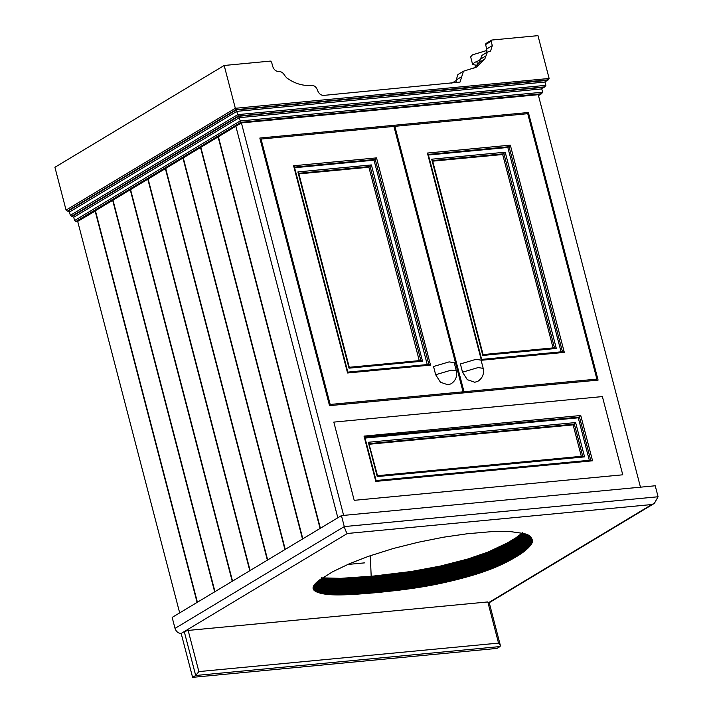<?xml version="1.0" encoding="UTF-8"?>
<svg xmlns="http://www.w3.org/2000/svg" width="713" height="713" viewBox="0 0 713 713"><rect width="100%" height="100%" fill="white"/><g stroke="black" fill="none" stroke-linecap="round" stroke-linejoin="round"><path stroke-width="1.07" d="M488.628 602.645L487.817 601.941L498.539 643.108L500.383 645.506L500.063 646.557L496.979 648.411L192.599 677.35L195.692 675.496L500.063 646.557M487.817 601.941L188.152 630.426L184.257 631.575L181.164 633.438L192.599 677.35M498.539 643.108L198.874 671.593L195.692 675.496L184.257 631.575M456.347 370.912L454.199 362.676L449.128 361.892L433.531 366.5L435.67 374.735L440.456 382.239L447.951 384.824L451.088 383.799C455.687 380.662 457.434 376.366 456.347 370.912L451.276 370.127L435.67 374.735M462.532 372.186L460.384 363.951L475.981 359.343L481.052 360.127L483.2 368.354L478.129 367.569L462.532 372.186L467.309 379.681L474.813 382.266L477.942 381.25C482.541 378.113 484.296 373.817 483.2 368.354M320.387 528.262L218.401 136.744L235.843 126.254L337.828 517.772L235.843 126.254L241.404 122.912L343.639 515.392M640.47 487.175L538.235 94.695L241.404 122.912M329.531 405.644L259.826 138.037L528.386 112.502L598.091 380.109L329.531 405.644M526.167 113.839L528.386 112.502M602.387 396.58L622.761 474.805L354.201 500.33L333.818 422.105L602.387 396.58L333.818 422.105L354.201 500.33L622.761 474.805L602.387 396.58M349.29 367.355L298.631 172.885L297.891 171.922L371.393 164.935L368.888 167.234L298.89 173.892M368.888 167.234L419.431 361.286M347.855 372.186L294.344 166.726L293.604 165.764L376.526 157.885L374.022 160.184L427.426 365.208M294.219 167.145L375.252 159.436L428.869 364.405L347.766 372.115M428.665 364.468L430.509 365.101L376.526 157.885M298.506 173.304L370.118 166.494L420.875 360.475L349.192 367.293M420.67 360.537L422.515 361.179L371.393 164.935M293.604 165.764L347.579 372.988L347.623 372.168L347.579 372.988L430.509 365.101M297.891 171.922L349.014 368.166L349.049 367.347L349.014 368.166L422.515 361.179M330.19 404.449L463.058 391.82L393.924 126.415L261.056 139.044L330.19 404.449L329.353 404.957M460.839 393.157L463.058 391.82M260.218 139.543L261.056 139.044M294.603 167.733L374.022 160.184M432.702 161.165L502.692 154.516L505.205 152.208L556.318 348.452L554.687 347.757L483.004 354.575M502.692 154.516L553.243 348.559M510.339 145.158L427.417 153.045L428.023 154.427L509.064 146.718L510.339 145.158L564.313 352.382L562.682 351.678L481.569 359.397M481.427 359.45L481.391 360.261L481.427 359.45M505.205 152.208L431.704 159.204L432.31 160.577L503.931 153.767L554.473 347.819M482.861 354.628L482.817 355.439L482.861 354.628M561.238 352.489L507.834 147.466L509.064 146.718L562.468 351.75M594.642 380.439L596.87 379.102L464.003 391.731L394.868 126.326L394.031 126.825M461.774 393.068L464.003 391.731M596.87 379.102L527.736 113.697L394.868 126.326M507.834 147.466L428.415 155.015M376.099 480.598L364.762 437.078L579.491 417.069L590.712 460.161L592.556 460.794L375.822 481.4L364.022 436.115L580.756 415.51L578.252 417.809L589.473 460.901M590.712 460.161L376.001 480.526M584.562 456.873L575.623 422.559L574.348 424.119L368.924 443.646L368.318 442.274L377.248 476.578L377.293 475.758L377.248 476.578L584.562 456.873L582.922 456.168L377.427 475.705M368.924 443.646L377.525 475.776M582.717 456.231L574.348 424.119L573.118 424.868L581.478 456.98M573.118 424.868L369.316 444.235M578.252 417.809L365.029 438.085M364.637 437.497L364.022 436.115M370.323 555.703L371.179 576.264M486.943 50.418L472.443 54.865L470.642 56.862L472.639 64.518L474.439 62.512L479.947 60.142M476.979 65.346L472.639 64.518M326.741 594.357L322.454 577.886L340.707 578.341L373.327 576.077L411.258 571.487L440.286 566.086L467.764 559.028L488.164 552.022L507.424 542.887L515.624 537.994L522.201 533.048L526.488 549.518L512.745 558.778L496.899 566.657L478.058 573.644L455.001 580.097L429.547 585.623L400.893 589.954L364.753 593.617L339.147 594.927L323.782 593.929L314.888 590.97L313.23 589.054L313.355 586.496L315.217 583.715L318.72 580.596L332.508 571.817L349.655 563.609L368.657 556.265L393.424 548.457L418.273 542.245L443.548 537.201L467.327 533.752L491.89 531.622L510.348 531.586L523.877 533.52L527.87 534.83L530.338 536.55L532.21 539.688L532.228 542.406L530.276 545.668L526.488 549.518M372.926 576.113L377.213 592.583M175.024 628.394C176.182 631.673 178.232 633.358 181.164 633.438L347.347 533.484C346.277 532.281 345.252 529.982 344.29 526.586L175.024 628.394L172.163 617.413L341.429 515.606L344.29 526.586L658.081 496.756L654.365 503.387L489.234 602.708M347.347 533.484L651.718 504.546L654.365 503.387M341.429 515.606L655.229 485.776L658.081 496.756M95.578 210.861L77.69 221.378L75.81 221.556L74.58 220.549L73.724 217.251L70.329 215.326L69.464 212.037L68.234 211.03L236.27 109.962L546.292 80.489L545.026 82.048L545.882 85.337L544.607 86.897L238.347 116.014L237.741 114.633L545.882 85.337M541.746 88.706L545.133 86.665L541.755 88.617M543.048 87.36L541.773 88.92L542.629 92.209L541.354 93.768L240.753 122.351L238.677 116.299L543.048 87.36M538.467 95.595L541.889 93.537L538.449 95.515M236.27 109.962L237.741 114.633L70.329 215.326M544.999 81.745L549.126 78.466L537.976 35.65L491.801 40.044L485.927 43.484M235.95 109.677L235.335 108.296L66.068 210.103L67.298 211.119L235.95 109.677L548.386 79.794L544.999 81.835M451.739 83.225L456.293 80.48M549.126 78.466L235.335 108.296L224.185 65.48L54.919 167.288L66.068 210.103M491.801 40.044L491.15 41.229L492.291 45.614L490.571 51.051L487.442 52.067L484.787 59.036L476.462 67.111L463.459 71.22L460.028 82.075L323.711 95.399C320.779 95.319 318.729 93.635 317.57 90.355C316.412 87.075 314.362 85.391 311.429 85.31L310.485 85.4C302.348 85.925 294.416 83.412 286.688 77.869L284.514 75.239C283.123 72.726 281.234 71.496 278.872 71.532C275.94 71.452 273.89 69.776 272.731 66.487L271.582 62.102L270.361 61.095L224.185 65.48M486.542 52.602L486.729 48.965L485.589 44.571L486.239 43.386M473.575 68.6L479.225 62.379L481.881 55.409L487.442 52.067M456.275 82.797L456.186 79.99L457.906 74.562L463.459 71.22M364.735 562.851L347.668 564.473M197.403 602.235L95.417 210.718L112.681 200.335L214.658 591.852M113.153 200.291L112.681 200.335M214.969 591.665L112.984 200.148L130.247 189.765L232.233 581.291M130.72 189.72L130.247 189.765M232.536 581.104L130.559 189.587L147.814 179.204L249.8 570.721M148.286 179.159L147.814 179.204M250.111 570.534L148.126 179.016L165.389 168.633L267.366 560.151M165.853 168.589L165.389 168.633M267.678 559.963L165.692 168.446L182.956 158.063L284.942 549.58M183.428 158.019L182.956 158.063M285.245 549.402L183.268 157.885L200.522 147.502L302.508 539.019M200.995 147.457L200.522 147.502M302.82 538.832L200.834 147.315L218.098 136.932L320.075 528.449M218.561 136.887L218.098 136.932M95.105 210.905L197.091 602.423M77.69 221.378L179.676 612.895M198.874 671.593L188.152 630.426M427.417 153.045L481.391 360.261L564.313 352.382M431.704 159.204L482.817 355.439L556.318 348.452M575.623 422.559L368.318 442.274M592.556 460.794L580.756 415.51M372.159 576.184L376.446 592.646M372.543 576.149L376.829 592.619M371.776 576.211L376.063 592.681M371.384 576.247L375.68 592.717M371.001 576.282L375.296 592.744M370.617 576.309L374.913 592.779M370.243 576.345L374.53 592.815M369.86 576.38L374.147 592.842M369.477 576.407L373.764 592.877M369.093 576.443L373.38 592.904M368.71 576.469L373.006 592.94M368.336 576.505L372.623 592.975M367.953 576.532L372.239 593.002M367.569 576.567L371.865 593.038M367.195 576.603L371.482 593.064M366.812 576.63L371.108 593.1M366.437 576.665L370.724 593.127M366.063 576.692L370.35 593.163M365.68 576.728L369.976 593.189M365.306 576.755L369.592 593.225M364.931 576.79L369.218 593.252M364.557 576.817L368.844 593.287M364.183 576.844L368.469 593.314M363.808 576.879L368.095 593.35M363.434 576.906L367.721 593.376M363.06 576.942L367.347 593.403M362.685 576.969L366.972 593.439M362.311 576.995L366.607 593.466M361.946 577.031L366.232 593.492M361.571 577.058L365.858 593.528M361.197 577.084L365.493 593.555M360.831 577.12L365.118 593.581M360.466 577.147L364.753 593.617M360.092 577.173L364.388 593.644M359.726 577.2L364.013 593.671M359.361 577.236L363.648 593.697M358.995 577.263L363.282 593.724M358.63 577.289L362.917 593.76M358.265 577.316L362.552 593.786M357.899 577.343L362.186 593.813M357.534 577.37L361.821 593.84M357.168 577.396L361.464 593.867M356.812 577.423L361.099 593.893M356.447 577.45L360.733 593.92M356.09 577.477L360.377 593.947M355.725 577.503L360.012 593.974M355.368 577.53L359.655 594M355.012 577.557L359.299 594.018M354.646 577.583L358.942 594.045M354.29 577.601L358.586 594.072M353.933 577.628L358.229 594.098M353.577 577.655L357.873 594.125M353.229 577.682L357.516 594.143M352.873 577.699L357.16 594.17M352.516 577.726L356.812 594.196M352.169 577.753L356.455 594.214M351.812 577.771L356.108 594.241M351.464 577.797L355.751 594.259M351.117 577.815L355.404 594.285M350.76 577.842L355.056 594.303M350.413 577.86L354.709 594.33M350.065 577.886L354.361 594.348M349.718 577.904L354.013 594.375M349.379 577.922L353.666 594.392M349.031 577.949L353.318 594.41M348.684 577.967L352.98 594.437M348.345 577.985L352.632 594.455M347.997 578.002L352.293 594.473M347.659 578.02L351.946 594.49M347.32 578.038L351.607 594.508M346.981 578.065L351.268 594.526M346.643 578.083L350.93 594.544M346.304 578.1L350.591 594.562M345.965 578.109L350.252 594.58M345.627 578.127L349.914 594.597M345.297 578.145L349.584 594.615M344.958 578.163L349.245 594.633M344.629 578.181L348.915 594.651M344.29 578.198L348.586 594.66M343.96 578.207L348.256 594.678M343.63 578.225L347.917 594.695M343.301 578.234L347.596 594.704M342.971 578.252L347.267 594.722M342.65 578.27L346.937 594.731M342.32 578.279L346.607 594.749M341.999 578.288L346.286 594.758M341.67 578.305L345.965 594.767M341.349 578.314L345.645 594.785M341.028 578.323L345.315 594.794M340.707 578.341L345.003 594.802M340.386 578.35L344.682 594.811M340.074 578.359L344.361 594.829M339.753 578.368L344.04 594.838M339.441 578.377L343.728 594.847M339.121 578.386L343.416 594.856M338.809 578.395L343.105 594.865M338.497 578.403L342.793 594.865M338.194 578.403L342.481 594.874M337.882 578.412L342.169 594.883M337.57 578.421L341.866 594.892M337.267 578.43L341.554 594.892M336.964 578.43L341.251 594.9M336.652 578.439L340.948 594.9M336.349 578.439L340.645 594.909M336.055 578.448L340.342 594.909M335.752 578.448L340.039 594.918M335.449 578.448L339.744 594.918M335.155 578.457L339.441 594.918M334.86 578.457L339.147 594.927M334.566 578.457L338.853 594.927M334.272 578.457L338.559 594.927M333.978 578.457L338.265 594.927M333.684 578.457L337.98 594.927M333.399 578.457L337.686 594.927M333.114 578.457L337.401 594.927M332.828 578.457L337.115 594.918M332.543 578.448L336.83 594.918M332.258 578.448L336.545 594.918M331.973 578.448L336.269 594.918M331.697 578.439L335.983 594.909M331.42 578.439L335.707 594.909M331.144 578.43L335.431 594.9M330.868 578.43L335.155 594.892M330.591 578.421L334.878 594.892M330.315 578.412L334.611 594.883M330.048 578.403L334.335 594.874M329.78 578.403L334.067 594.865M329.513 578.395L333.8 594.856M329.246 578.386L333.532 594.847M328.978 578.377L333.274 594.838M328.72 578.359L333.007 594.829M328.461 578.35L332.748 594.82M328.203 578.341L332.49 594.811M327.944 578.332L332.231 594.794M327.686 578.314L331.973 594.785M327.427 578.305L331.723 594.776M327.178 578.288L331.465 594.758M326.928 578.279L331.215 594.74M326.679 578.261L330.966 594.731M326.429 578.243L330.716 594.713M326.189 578.234L330.476 594.695M325.939 578.216L330.226 594.678M325.698 578.198L329.985 594.66M325.458 578.181L329.745 594.642M325.217 578.163L329.504 594.624M324.976 578.136L329.272 594.606M324.745 578.118L329.032 594.589M324.504 578.1L328.8 594.571M324.272 578.083L328.559 594.544M324.041 578.056L328.328 594.526M323.809 578.038L328.096 594.499M323.577 578.011L327.873 594.482M323.354 577.985L327.641 594.455M323.123 577.967L327.419 594.428M322.9 577.94L327.187 594.41M322.677 577.913L326.964 594.384M322.231 577.86L326.527 594.33M322.018 577.833L326.304 594.303M321.795 577.806L326.091 594.277M321.581 577.78L325.868 594.25M321.367 577.753L325.654 594.214M321.394 578.644L325.44 594.187M321.224 578.769L325.226 594.152M321.046 578.885L325.021 594.125M320.877 579.009L324.807 594.089M320.707 579.125L324.602 594.063M320.547 579.241L324.397 594.027M320.378 579.366L324.192 593.991M320.217 579.482L323.987 593.965M320.057 579.598L323.782 593.929M319.896 579.714L323.586 593.893M319.736 579.829L323.39 593.858M319.576 579.945L323.194 593.822M319.424 580.061L322.998 593.786M319.264 580.177L322.802 593.742M319.112 580.293L322.606 593.706M318.961 580.409L322.419 593.671M318.809 580.525L322.223 593.626M318.666 580.64L322.035 593.59M318.515 580.756L321.848 593.546M318.372 580.863L321.67 593.51M318.23 580.979L321.483 593.466M318.087 581.095L321.305 593.421M317.945 581.211L321.117 593.376M317.811 581.318L320.939 593.341M317.677 581.434L320.761 593.296M317.535 581.541L320.583 593.252M317.401 581.656L320.413 593.207M317.276 581.772L320.235 593.154M317.142 581.879L320.066 593.109M317.009 581.995L319.896 593.064M316.884 582.102L319.727 593.02M316.759 582.209L319.558 592.966M316.634 582.325L319.397 592.922M316.519 582.432L319.237 592.868M316.394 582.548L319.067 592.824M316.278 582.655L318.907 592.77M316.153 582.771L318.747 592.717M316.046 582.877L318.595 592.672M315.93 582.984L318.435 592.619M315.814 583.1L318.283 592.565M315.707 583.207L318.132 592.512M315.601 583.314L317.98 592.458M315.494 583.43L317.829 592.405M315.387 583.537L317.686 592.351M315.289 583.644L317.543 592.298M315.191 583.751L317.401 592.245M315.093 583.858L317.258 592.182M314.994 583.974L317.116 592.129M314.896 584.081L316.982 592.075M314.807 584.188L316.848 592.013M314.718 584.295L316.715 591.959M314.629 584.402L316.581 591.897M314.549 584.508L316.456 591.843M314.46 584.615L316.331 591.781M314.38 584.722L316.207 591.719M314.299 584.829L316.082 591.665M314.228 584.936L315.966 591.603M314.157 585.043L315.85 591.54M314.085 585.15L315.734 591.478M314.014 585.257L315.618 591.416M313.943 585.355L315.502 591.353M313.88 585.462L315.396 591.291M313.818 585.569L315.289 591.229M313.756 585.676L315.191 591.166M313.702 585.774L315.084 591.095M313.64 585.881L314.986 591.032M313.586 585.979L314.888 590.97M313.542 586.086L314.798 590.899M313.488 586.184L314.7 590.836M313.444 586.291L314.611 590.765M313.399 586.389L314.522 590.703M313.363 586.487L314.442 590.631M313.319 586.594L314.353 590.56M313.283 586.692L314.273 590.489M313.257 586.79L314.201 590.417M313.221 586.888L314.121 590.346M313.194 586.986L314.05 590.275M313.167 587.084L313.978 590.204M313.141 587.182L313.916 590.132M313.123 587.28L313.845 590.061M313.105 587.369L313.782 589.99M313.087 587.467L313.72 589.918M313.069 587.565L313.667 589.838M313.06 587.655L313.613 589.767M313.052 587.753L313.56 589.687M313.052 587.842L313.506 589.615M313.043 587.94L313.462 589.535M313.043 588.029L313.417 589.455M313.043 588.118L313.372 589.375M313.052 588.207L313.337 589.295M313.06 588.296L313.301 589.223M313.069 588.385L313.265 589.134M313.078 588.475L313.23 589.054M532.201 539.67L532.344 540.24M532.165 539.572L532.361 540.329M532.13 539.474L532.379 540.418M532.094 539.376L532.397 540.516M532.058 539.278L532.406 540.606M532.023 539.18L532.415 540.695M531.978 539.081L532.424 540.793M531.934 538.975L532.433 540.882M531.889 538.876L532.433 540.98M531.836 538.77L532.433 541.069M531.782 538.671L532.433 541.167M531.729 538.565L532.433 541.256M531.675 538.458L532.424 541.354M531.613 538.342L532.424 541.443M531.55 538.235L532.415 541.541M531.488 538.119L532.397 541.639M531.417 538.012L532.388 541.728M531.345 537.896L532.37 541.827M531.274 537.78L532.353 541.925M531.194 537.655L532.335 542.014M531.123 537.54L532.308 542.112M531.033 537.424L532.281 542.21M530.953 537.308L532.255 542.308M530.873 537.192L532.228 542.406M530.784 537.076L532.192 542.504M530.695 536.96L532.156 542.602M530.597 536.844L532.121 542.7M530.508 536.737L532.085 542.807M530.41 536.631L532.041 542.905M530.312 536.524L531.996 543.003M530.205 536.417L531.951 543.11M530.107 536.31L531.907 543.217M530 536.212L531.853 543.315M529.893 536.114L531.8 543.422M529.786 536.024L531.746 543.529M529.679 535.926L531.684 543.636M529.563 535.837L531.622 543.743M529.456 535.757L531.559 543.85M529.34 535.668L531.497 543.957M529.224 535.588L531.426 544.072M529.099 535.508L531.363 544.179M528.984 535.427L531.292 544.286M528.859 535.356L531.212 544.402M528.734 535.276L531.14 544.509M528.609 535.205L531.06 544.625M528.485 535.133L530.98 544.741M528.351 535.071L530.9 544.848M528.217 535L530.82 544.964M528.092 534.937L530.73 545.08M527.95 534.875L530.641 545.195M527.816 534.812L530.552 545.311M527.682 534.75L530.463 545.427M527.54 534.688L530.365 545.552M527.397 534.625L530.276 545.668M527.255 534.572L530.178 545.784M527.103 534.509L530.071 545.9M526.96 534.456L529.973 546.024M526.809 534.394L529.875 546.14M526.657 534.34L529.768 546.265M526.506 534.287L529.661 546.39M526.354 534.233L529.554 546.506M526.194 534.18L529.438 546.63M526.042 534.126L529.331 546.755M525.882 534.082L529.215 546.88M525.722 534.028L529.099 546.996M525.561 533.975L528.984 547.121M525.392 533.93L528.868 547.245M525.231 533.877L528.743 547.37M525.062 533.832L528.627 547.495M524.893 533.787L528.502 547.62M524.732 533.743L528.378 547.744M524.563 533.689L528.253 547.869M524.385 533.645L528.128 547.994M524.215 533.6L527.994 548.119M524.037 533.556L527.87 548.252M523.868 533.511L527.736 548.377M523.69 533.476L527.602 548.502M523.511 533.431L527.468 548.627M523.333 533.386L527.335 548.752M523.155 533.342L527.201 548.876M522.772 532.54L527.059 549.01M522.629 532.664L526.916 549.135M522.486 532.789L526.782 549.26M522.344 532.923L526.64 549.384M522.059 533.172L526.346 549.643M521.907 533.297L526.203 549.768M521.764 533.431L526.051 549.901M521.613 533.556L525.9 550.026M521.461 533.689L525.748 550.151M521.31 533.814L525.597 550.284M521.15 533.939L525.445 550.409M520.998 534.073L525.285 550.543M520.838 534.197L525.125 550.668M520.677 534.331L524.973 550.793M520.517 534.456L524.813 550.926M520.356 534.59L524.652 551.051M520.196 534.714L524.483 551.185M520.027 534.848L524.322 551.309M519.866 534.973L524.153 551.443M519.697 535.106L523.984 551.577M519.527 535.231L523.814 551.702M519.358 535.365L523.645 551.835M519.18 535.499L523.476 551.96M519.011 535.623L523.297 552.094M518.832 535.757L523.128 552.227M518.654 535.891L522.95 552.352M518.476 536.016L522.772 552.486M518.298 536.149L522.593 552.62M518.119 536.283L522.406 552.744M517.932 536.408L522.228 552.878M517.754 536.541L522.041 553.012M517.567 536.675L521.854 553.136M517.38 536.8L521.666 553.27M517.192 536.934L521.479 553.404M516.996 537.067L521.292 553.538M516.809 537.201L521.096 553.662M516.613 537.326L520.9 553.796M516.417 537.459L520.704 553.93M516.221 537.593L520.508 554.063M516.025 537.727L520.312 554.197M515.82 537.86L520.116 554.331M515.624 537.994L519.911 554.464M515.419 538.128L519.706 554.598M515.214 538.262L519.501 554.732M515 538.395L519.287 554.866M514.795 538.529L519.082 554.999M514.581 538.663L518.868 555.133M514.367 538.796L518.654 555.267M514.153 538.939L518.44 555.4M513.93 539.073L518.226 555.543M513.716 539.206L518.003 555.677M513.494 539.349L517.781 555.81M513.271 539.483L517.558 555.953M513.048 539.616L517.335 556.087M512.816 539.759L517.112 556.229M512.594 539.893L516.88 556.363M512.362 540.035L516.649 556.505M512.13 540.178L516.417 556.639M511.898 540.311L516.185 556.782M511.658 540.454L515.954 556.924M511.426 540.597L515.713 557.067M511.185 540.739L515.472 557.201M510.945 540.873L515.232 557.343M510.704 541.015L514.991 557.486M510.463 541.158L514.75 557.628M510.214 541.301L514.501 557.771M509.964 541.443L514.26 557.914M509.724 541.586L514.011 558.056M509.465 541.728L513.761 558.199M509.216 541.871L513.512 558.341M508.966 542.014L513.253 558.484M508.708 542.165L513.004 558.627M508.458 542.308L512.745 558.778M508.2 542.45L512.487 558.921M507.941 542.593L512.228 559.063M507.683 542.736L511.97 559.206M507.424 542.887L511.711 559.349M507.166 543.03L511.453 559.491M506.907 543.172L511.194 559.643M506.649 543.315L510.936 559.785M506.382 543.458L510.677 559.928M506.123 543.6L510.41 560.07M505.856 543.743L510.151 560.213M505.597 543.885L509.884 560.356M505.33 544.028L509.626 560.498M505.071 544.171L509.358 560.641M504.804 544.313L509.091 560.783M504.537 544.456L508.824 560.926M504.269 544.598L508.556 561.069M504.002 544.741L508.289 561.202M503.735 544.875L508.021 561.345M503.467 545.017L507.754 561.487M503.191 545.16L507.487 561.63M502.923 545.302L507.21 561.773M502.656 545.445L506.943 561.906M502.38 545.579L506.667 562.049M502.104 545.721L506.399 562.192M501.836 545.864L506.123 562.325M501.56 545.998L505.847 562.468M501.284 546.14L505.57 562.61M501.007 546.274L505.294 562.744M500.731 546.416L505.018 562.887M500.455 546.559L504.742 563.02M500.17 546.693L504.465 563.163M499.893 546.826L504.18 563.297M499.617 546.969L503.904 563.439M499.332 547.103L503.619 563.573M499.047 547.245L503.342 563.707M498.77 547.379L503.057 563.849M498.485 547.513L502.772 563.983M498.2 547.655L502.487 564.117M497.915 547.789L502.202 564.259M497.629 547.923L501.916 564.393M497.335 548.056L501.631 564.527M497.05 548.19L501.337 564.66M496.765 548.324L501.052 564.794M496.471 548.466L500.758 564.928M496.177 548.6L500.473 565.061M495.891 548.734L500.178 565.195M495.597 548.867L499.884 565.329M495.303 549.001L499.59 565.462M495.009 549.126L499.296 565.596M494.706 549.26L499.002 565.73M494.412 549.393L498.699 565.864M494.118 549.527L498.405 565.997M493.815 549.661L498.102 566.131M493.512 549.794L497.808 566.256M493.209 549.919L497.505 566.389M492.906 550.053L497.202 566.523M492.603 550.186L496.899 566.657M492.3 550.32L496.587 566.782M491.988 550.445L496.275 566.915M491.676 550.579L495.972 567.049M491.364 550.712L495.66 567.174M491.052 550.837L495.339 567.307M490.74 550.971L495.027 567.441M490.419 551.104L494.715 567.575M490.107 551.238L494.394 567.7M489.786 551.363L494.073 567.833M489.466 551.497L493.752 567.967M489.136 551.63L493.432 568.092M488.815 551.755L493.102 568.225M488.485 551.889L492.781 568.359M488.164 552.022L492.451 568.493M487.835 552.147L492.122 568.617M487.505 552.281L491.792 568.751M487.166 552.415L491.462 568.876M486.836 552.539L491.123 569.01M486.498 552.673L490.794 569.143M486.168 552.798L490.455 569.268M485.829 552.932L490.116 569.402M485.491 553.056L489.778 569.527M485.152 553.19L489.439 569.66M484.813 553.315L489.1 569.785M484.466 553.448L488.761 569.919M484.127 553.573L488.414 570.043M483.779 553.707L488.066 570.168M483.432 553.832L487.728 570.302M483.093 553.956L487.38 570.427M482.746 554.09L487.032 570.56M482.389 554.215L486.685 570.685M482.041 554.34L486.328 570.81M481.694 554.473L485.981 570.935M481.337 554.598L485.633 571.068M480.99 554.723L485.277 571.193M480.633 554.848L484.92 571.318M480.277 554.972L484.573 571.443M479.92 555.097L484.216 571.568M479.564 555.222L483.86 571.692M479.207 555.347L483.503 571.817M478.851 555.472L483.138 571.942M478.494 555.596L482.781 572.067M478.129 555.721L482.425 572.191M477.772 555.846L482.059 572.316M477.407 555.971L481.703 572.432M477.05 556.087L481.337 572.557M476.685 556.211L480.972 572.682M476.32 556.336L480.615 572.797M475.963 556.452L480.25 572.922M475.598 556.577L479.885 573.047M475.232 556.693L479.519 573.163M474.867 556.817L479.154 573.279M474.501 556.933L478.788 573.404M474.136 557.049L478.423 573.519M473.762 557.174L478.058 573.644M473.396 557.29L477.683 573.76M473.031 557.406L477.318 573.876M472.657 557.521L476.952 573.992M472.291 557.637L476.578 574.108M471.917 557.753L476.213 574.223M471.551 557.878L475.838 574.339M471.177 557.994L475.464 574.455M470.803 558.11L475.09 574.571M470.428 558.226L474.715 574.687M470.045 558.332L474.341 574.803M469.671 558.448L473.958 574.919M469.288 558.564L473.584 575.034M468.913 558.68L473.2 575.15M468.53 558.796L472.817 575.266M468.147 558.912L472.434 575.382M467.764 559.028L472.051 575.489M467.371 559.135L471.667 575.605M466.988 559.25L471.275 575.721M466.605 559.366L470.892 575.837M466.213 559.482L470.5 575.944M465.821 559.589L470.108 576.059M465.429 559.705L469.724 576.175M465.036 559.821L469.323 576.282M464.644 559.928L468.931 576.398M464.252 560.044L468.539 576.514M463.851 560.151L468.147 576.621M463.459 560.266L467.746 576.737M463.058 560.373L467.345 576.844M462.657 560.489L466.953 576.96M462.265 560.596L466.552 577.067M461.864 560.712L466.15 577.182M461.454 560.819L465.749 577.289M461.053 560.935L465.339 577.405M460.651 561.042L464.938 577.512M460.241 561.158L464.537 577.619M459.84 561.265L464.127 577.735M459.43 561.372L463.717 577.842M459.02 561.479L463.316 577.949M458.619 561.594L462.906 578.056M458.209 561.701L462.496 578.172M457.791 561.808L462.086 578.279M457.381 561.915L461.676 578.386M456.971 562.031L461.258 578.493M456.561 562.138L460.848 578.6M456.142 562.245L460.438 578.715M455.732 562.352L460.019 578.822M455.313 562.459L459.6 578.929M454.894 562.566L459.19 579.036M454.484 562.673L458.771 579.143M454.065 562.78L458.352 579.25M453.646 562.887L457.933 579.357M453.227 562.994L457.514 579.464M452.808 563.101L457.095 579.571M452.381 563.208L456.676 579.678M451.962 563.315L456.258 579.776M451.543 563.413L455.839 579.883M451.124 563.52L455.42 579.99M450.705 563.626L455.001 580.097M450.286 563.725L454.582 580.195M449.867 563.831L454.163 580.302M449.448 563.938L453.744 580.4M449.03 564.036L453.325 580.507M448.611 564.143L452.907 580.605M448.192 564.241L452.488 580.712M447.773 564.34L452.069 580.81M447.354 564.446L451.65 580.908M446.944 564.544L451.231 581.015M446.525 564.643L450.812 581.113M446.106 564.741L450.393 581.211M445.687 564.839L449.974 581.309M445.269 564.937L449.555 581.407M444.85 565.035L449.145 581.505M444.44 565.133L448.727 581.603M444.021 565.231L448.308 581.701M443.602 565.329L447.898 581.799M443.192 565.427L447.479 581.888M442.773 565.516L447.06 581.986M442.354 565.614L446.65 582.084M441.944 565.712L446.231 582.173M441.525 565.801L445.821 582.271M441.115 565.899L445.402 582.369M440.696 565.988L444.992 582.459M440.286 566.086L444.573 582.548M439.868 566.175L444.163 582.646M439.458 566.265L443.744 582.735M439.048 566.354L443.334 582.824M438.629 566.452L442.925 582.913M438.219 566.541L442.515 583.011M437.809 566.63L442.096 583.1M437.399 566.719L441.686 583.189M436.989 566.808L441.276 583.279M436.579 566.897L440.866 583.359M436.169 566.987L440.456 583.448M435.759 567.067L440.046 583.537M435.349 567.156L439.636 583.626M434.939 567.245L439.226 583.706M434.529 567.325L438.816 583.795M434.119 567.414L438.415 583.885M433.718 567.495L438.005 583.965M433.308 567.584L437.595 584.045M432.898 567.664L437.194 584.134M432.497 567.744L436.784 584.214M432.087 567.833L436.383 584.295M431.686 567.913L435.973 584.375M431.285 567.994L435.572 584.464M430.875 568.074L435.171 584.544M430.474 568.154L434.761 584.624M430.073 568.234L434.36 584.705M429.672 568.314L433.959 584.776M429.271 568.395L433.557 584.856M428.869 568.466L433.156 584.936M428.468 568.546L432.755 585.016M428.067 568.626L432.354 585.088M427.666 568.698L431.953 585.168M427.265 568.778L431.552 585.248M426.864 568.849L431.151 585.32M426.463 568.929L430.75 585.391M426.062 569.001L430.349 585.471M425.661 569.072L429.948 585.542M425.26 569.152L429.547 585.623M424.859 569.224L429.146 585.694M424.458 569.295L428.745 585.765M424.057 569.366L428.344 585.836M423.656 569.446L427.943 585.908M423.255 569.518L427.542 585.979M422.854 569.589L427.14 586.05M422.452 569.66L426.739 586.122M422.051 569.723L426.338 586.193M421.65 569.794L425.937 586.264M421.249 569.865L425.536 586.336M420.848 569.937L425.135 586.407M420.447 570.008L424.734 586.469M420.046 570.07L424.333 586.541M419.645 570.142L423.932 586.612M419.244 570.213L423.54 586.674M418.843 570.275L423.139 586.746M418.442 570.347L422.738 586.808M418.05 570.409L422.337 586.879M417.649 570.48L421.936 586.942M417.248 570.543L421.535 587.013M416.847 570.605L421.133 587.075M416.445 570.676L420.732 587.138M416.044 570.739L420.331 587.209M415.643 570.801L419.939 587.271M415.242 570.863L419.538 587.334M414.85 570.926L419.137 587.396M414.449 570.988L418.736 587.459M414.048 571.06L418.335 587.521M413.647 571.122L417.934 587.583M413.246 571.175L417.542 587.646M412.854 571.238L417.141 587.708M412.453 571.3L416.74 587.77M412.052 571.363L416.339 587.833M411.651 571.425L415.946 587.895M411.258 571.487L415.545 587.949M410.857 571.541L415.144 588.011M410.456 571.603L414.743 588.073M410.055 571.666L414.351 588.127M409.663 571.719L413.95 588.189M409.262 571.781L413.549 588.252M408.861 571.835L413.157 588.305M408.469 571.897L412.756 588.368M408.068 571.951L412.355 588.421M407.676 572.013L411.962 588.475M407.275 572.067L411.561 588.537M406.873 572.12L411.169 588.59M406.481 572.183L410.768 588.644M406.08 572.236L410.376 588.706M405.688 572.289L409.975 588.76M405.287 572.343L409.583 588.813M404.895 572.396L409.182 588.867M404.494 572.459L408.79 588.92M404.102 572.512L408.389 588.974M403.701 572.566L407.996 589.027M403.308 572.619L407.595 589.081M402.907 572.673L407.203 589.134M402.515 572.726L406.802 589.188M402.123 572.771L406.41 589.241M401.722 572.824L406.018 589.295M401.33 572.878L405.617 589.348M400.938 572.931L405.225 589.401M400.537 572.985L404.832 589.455M400.145 573.038L404.431 589.499M399.752 573.083L404.039 589.553M399.36 573.136L403.647 589.606M398.959 573.19L403.255 589.651M398.567 573.234L402.863 589.704M398.175 573.288L402.462 589.749M397.783 573.332L402.07 589.803M397.391 573.386L401.677 589.856M396.998 573.43L401.285 589.901M396.606 573.484L400.893 589.954M396.214 573.528L400.501 589.999M395.813 573.582L400.109 590.043M395.421 573.626L399.717 590.097M395.029 573.671L399.325 590.141M394.637 573.724L398.932 590.186M394.244 573.769L398.531 590.239M393.852 573.813L398.139 590.284M393.46 573.867L397.747 590.328M393.068 573.912L397.355 590.373M392.676 573.956L396.963 590.426M392.284 574.001L396.571 590.471M391.892 574.045L396.178 590.516M391.499 574.09L395.786 590.56M391.107 574.143L395.394 590.605M390.715 574.188L395.002 590.649M390.323 574.232L394.61 590.703M389.931 574.277L394.218 590.747M389.539 574.322L393.826 590.792M389.146 574.366L393.433 590.836M388.754 574.411L393.041 590.881M388.362 574.455L392.649 590.925M387.97 574.5L392.257 590.97M387.578 574.544L391.865 591.015M387.177 574.589L391.473 591.05M386.785 574.633L391.081 591.095M386.393 574.678L390.688 591.139M386 574.714L390.287 591.184M385.608 574.758L389.895 591.229M385.216 574.803L389.503 591.273M384.824 574.847L389.111 591.318M384.432 574.892L388.719 591.362M384.031 574.936L388.327 591.398M383.639 574.981L387.934 591.442M383.246 575.017L387.533 591.487M382.854 575.061L387.141 591.532M382.462 575.106L386.749 591.576M382.061 575.15L386.357 591.612M381.669 575.186L385.956 591.656M381.277 575.231L385.564 591.701M380.876 575.275L385.172 591.745M380.484 575.32L384.77 591.781M380.091 575.355L384.378 591.826M379.69 575.4L383.986 591.87M379.298 575.444L383.585 591.915M378.897 575.489L383.193 591.95M378.505 575.525L382.792 591.995M378.113 575.569L382.4 592.04M377.712 575.614L381.999 592.084M377.311 575.658L381.607 592.12M376.919 575.694L381.205 592.164M376.517 575.739L380.804 592.209M376.125 575.783L380.412 592.245M375.724 575.819L380.011 592.289M375.323 575.863L379.61 592.334M374.922 575.908L379.218 592.378M374.53 575.952L378.817 592.414M374.129 575.988L378.416 592.458M373.728 576.033L378.015 592.503M373.327 576.077L377.614 592.539M651.718 504.546L488.084 602.966M69.464 212.037L236.876 111.344L545.026 82.048M71.55 216.333L238.347 116.014M72.494 216.244L238.677 116.299M541.773 88.92L239.283 117.672L73.724 217.251M542.629 92.209L240.138 120.969L74.58 220.549M75.81 221.556L240.753 122.351M485.589 44.571L491.15 41.229M486.729 48.965L492.291 45.614M479.956 59.473L485.517 56.122M479.225 62.379L484.787 59.036M456.186 79.99L461.748 76.647M500.383 645.506L489.082 602.137M428.156 154.008L481.667 359.459M432.443 160.158L483.102 354.637M477.594 64.625L476.739 61.354"/></g></svg>
